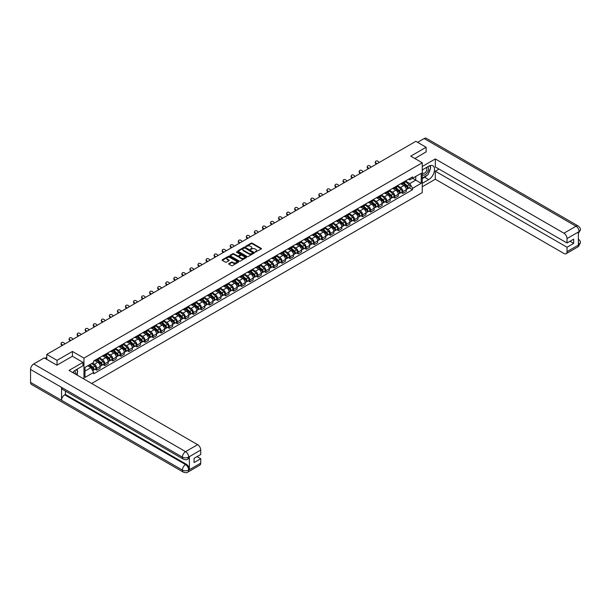 <?xml version="1.0" encoding="UTF-8"?>
<svg xmlns="http://www.w3.org/2000/svg" width="611" height="611" viewBox="0 0 611 611"><rect width="100%" height="100%" fill="white"/><g stroke="black" fill="none" stroke-linecap="round" stroke-linejoin="round"><path stroke-width="0.92" d="M255.184 252.106L261.279 248.998A0.718 0.412 0 0 0 261.279 248.41L252.16 243.14A0.718 0.412 0 0 0 251.144 243.14L245.759 246.256L245.759 246.661L247.165 246.264A2.291 1.321 0 0 1 250.411 246.264L251.167 246.699A2.291 1.321 0 0 1 251.839 247.638A2.291 1.321 0 0 1 251.167 248.57L250.472 249.387L251.877 248.983A2.291 1.321 0 0 1 255.123 248.983L255.887 249.418A2.291 1.321 0 0 1 256.559 250.357A2.291 1.321 0 0 1 255.887 251.297L255.184 251.694M228.888 263.57A0.718 0.412 0 0 0 228.888 264.158L231.447 265.64A0.718 0.412 0 0 0 232.463 265.64L238.443 262.18A0.718 0.412 0 0 0 238.443 261.6L229.316 256.33A0.718 0.412 0 0 0 228.308 256.33L222.32 259.782A0.718 0.412 0 0 0 222.32 260.37L225.413 262.157A0.718 0.412 0 0 0 226.429 262.157L228.988 260.676A0.718 0.412 0 0 0 228.988 260.087L227.452 259.201A1.917 1.107 0 0 1 226.895 258.422A1.917 1.107 0 0 1 228.079 257.399A1.917 1.107 0 0 1 230.164 257.636L236.174 261.111A1.917 1.107 0 0 1 236.74 261.89A1.917 1.107 0 0 1 235.556 262.913A1.917 1.107 0 0 1 233.463 262.677L232.463 262.096A0.718 0.412 0 0 0 231.447 262.096L228.888 263.57L228.888 264.158M83.951 358.107L72.434 351.455L57.044 360.345L46.764 354.411L415.854 141.317L426.127 147.251L410.737 156.141L422.254 162.786L83.951 358.107L83.951 379.041M247.211 256.536A0.718 0.412 0 0 0 248.226 256.536L254.214 253.076A0.718 0.412 0 0 0 254.214 252.496L245.087 247.226A0.718 0.412 0 0 0 244.072 247.226L238.091 250.678A0.718 0.412 0 0 0 238.091 251.266L247.211 256.536M236.541 252.213L237.053 252.29L237.053 251.686L246.325 257.048A0.718 0.412 0 0 1 246.325 257.628L240.344 261.088A0.718 0.412 0 0 1 239.329 261.088L230.202 255.818L230.202 255.23A0.718 0.412 0 0 0 230.202 255.818M230.202 255.23L232.768 253.756A0.718 0.412 0 0 1 233.776 253.756L237.48 255.887A0.718 0.412 0 0 0 238.496 255.887L240.192 254.909A0.718 0.412 0 0 0 240.192 254.321L236.342 252.099L237.053 251.686M91.65 383.479L422.254 192.61L422.254 162.786M57.044 360.345L57.044 365.111M46.764 354.411L46.764 359.36M426.127 152.024L426.127 147.251M402.886 182.468A3.361 1.94 60 0 1 402.191 183.98L405.605 182.009A3.361 1.94 -120 0 0 406.3 180.505M398.051 186.088L400.51 187.508A3.361 1.94 60 0 1 402.886 191.625L406.3 189.654A3.361 1.94 -120 0 0 403.924 185.538L401.48 184.132M406.3 189.654L406.3 191.472L402.886 193.443L401.251 192.503M402.191 183.98A3.361 1.94 60 0 1 400.541 183.827M402.886 191.625L402.886 193.443M394.828 187.119A3.361 1.94 60 0 1 394.133 188.631L397.547 186.661A3.361 1.94 -120 0 0 398.242 185.156M393.194 197.154L394.828 198.094L398.242 196.131L398.242 194.306A3.361 1.94 -120 0 0 395.867 190.197L393.423 188.784M394.133 188.631A3.361 1.94 60 0 1 392.483 188.478M389.994 190.739L392.453 192.16A3.361 1.94 60 0 1 394.828 196.276L394.828 198.094M386.771 191.77A3.361 1.94 60 0 1 386.076 193.282L389.49 191.312A3.361 1.94 -120 0 0 390.185 189.807M385.136 201.806L386.771 202.745L390.185 200.782L390.185 198.957A3.361 1.94 -120 0 0 387.809 194.848L385.365 193.435M386.076 193.282A3.361 1.94 60 0 1 384.426 193.129M381.936 195.39L384.395 196.811A3.361 1.94 60 0 1 386.771 200.927L386.771 202.745M378.713 196.429A3.361 1.94 60 0 1 378.018 197.933L381.432 195.963A3.361 1.94 -120 0 0 382.127 194.458M377.079 206.457L378.713 207.396L382.127 205.433L382.127 203.616A3.361 1.94 -120 0 0 379.752 199.499L377.308 198.086M378.018 197.933A3.361 1.94 60 0 1 376.368 197.781M373.879 200.041L376.338 201.462A3.361 1.94 60 0 1 378.713 205.579L378.713 207.396M370.656 201.08A3.361 1.94 60 0 1 369.961 202.585L373.374 200.614A3.361 1.94 -120 0 0 374.069 199.11M369.021 211.108L370.656 212.048L374.069 210.085L374.069 208.267A3.361 1.94 -120 0 0 371.694 204.15L369.25 202.737M369.961 202.585A3.361 1.94 60 0 1 368.311 202.432M365.821 204.693L368.28 206.113A3.361 1.94 60 0 1 370.656 210.23L370.656 212.048M362.598 205.731A3.361 1.94 60 0 1 361.903 207.236L365.317 205.273A3.361 1.94 -120 0 0 366.012 203.761M360.971 215.759L362.606 216.706L366.012 214.736L366.012 212.918A3.361 1.94 -120 0 0 363.637 208.802L361.193 207.389M361.903 207.236A3.361 1.94 60 0 1 360.253 207.083M357.763 209.344L360.223 210.772A3.361 1.94 60 0 1 362.606 214.881L362.606 216.706M354.548 210.383A3.361 1.94 60 0 1 353.845 211.887L357.259 209.924A3.361 1.94 -120 0 0 357.954 208.412M352.914 220.411L354.548 221.358L357.954 219.387L357.954 217.569A3.361 1.94 -120 0 0 355.579 213.453L353.135 212.048M353.845 211.887A3.361 1.94 60 0 1 352.196 211.734M349.706 214.003L352.165 215.423A3.361 1.94 60 0 1 354.548 219.532L354.548 221.358M346.49 215.034A3.361 1.94 60 0 1 345.788 216.538L349.202 214.576A3.361 1.94 -120 0 0 349.897 213.063M344.856 225.062L346.49 226.009L349.897 224.038L349.897 222.221A3.361 1.94 -120 0 0 347.522 218.104L345.078 216.699M345.788 216.538A3.361 1.94 60 0 1 344.138 216.393M341.648 218.654L344.115 220.075A3.361 1.94 60 0 1 346.49 224.191L346.49 226.009M338.433 219.685A3.361 1.94 60 0 1 337.738 221.19L341.144 219.227A3.361 1.94 -120 0 0 341.839 217.715M336.798 229.713L338.433 230.66L341.839 228.69L341.839 226.872A3.361 1.94 -120 0 0 339.464 222.755L337.02 221.35M337.738 221.19A3.361 1.94 60 0 1 336.081 221.045M333.591 223.305L336.058 224.726A3.361 1.94 60 0 1 338.433 228.842L338.433 230.66M330.375 224.336A3.361 1.94 60 0 1 329.68 225.849L333.087 223.878A3.361 1.94 -120 0 0 333.782 222.366M328.741 234.364L330.375 235.311L333.782 233.341L333.782 231.523A3.361 1.94 -120 0 0 331.406 227.407L328.962 226.001M329.68 225.849A3.361 1.94 60 0 1 328.023 225.696M325.533 227.956L328 229.377A3.361 1.94 60 0 1 330.375 233.494L330.375 235.311M322.318 228.988A3.361 1.94 60 0 1 321.623 230.5L325.029 228.529A3.361 1.94 -120 0 0 325.724 227.017M320.683 239.016L322.318 239.963L325.724 237.992L325.724 236.174A3.361 1.94 -120 0 0 323.349 232.058L320.905 230.653M321.623 230.5A3.361 1.94 60 0 1 319.965 230.347M317.476 232.608L319.943 234.028A3.361 1.94 60 0 1 322.318 238.145L322.318 239.963M314.26 233.639A3.361 1.94 60 0 1 313.565 235.151L316.972 233.181A3.361 1.94 -120 0 0 317.667 231.668M312.626 243.667L314.26 244.614L317.667 242.643L317.667 240.826A3.361 1.94 -120 0 0 315.291 236.709L312.855 235.304M313.565 235.151A3.361 1.94 60 0 1 311.908 234.998M309.418 237.259L311.885 238.68A3.361 1.94 60 0 1 314.26 242.796L314.26 244.614M306.203 238.29A3.361 1.94 60 0 1 305.508 239.802L308.914 237.832A3.361 1.94 -120 0 0 309.609 236.327M304.568 248.326L306.203 249.265L309.609 247.295L309.609 245.477A3.361 1.94 -120 0 0 307.234 241.36L304.797 239.955M305.508 239.802A3.361 1.94 60 0 1 303.85 239.649M301.36 241.91L303.827 243.331A3.361 1.94 60 0 1 306.203 247.447L306.203 249.265M298.145 242.941A3.361 1.94 60 0 1 297.45 244.453L300.856 242.483A3.361 1.94 -120 0 0 301.551 240.978M296.511 252.977L298.145 253.916L301.551 251.946L301.551 250.128A3.361 1.94 -120 0 0 299.176 246.012L296.74 244.606M297.45 244.453A3.361 1.94 60 0 1 295.793 244.301M293.303 246.561L295.77 247.982A3.361 1.94 60 0 1 298.145 252.099L298.145 253.916M290.088 247.592A3.361 1.94 60 0 1 289.393 249.105L292.799 247.134A3.361 1.94 -120 0 0 293.494 245.63M288.453 257.628L290.088 258.568L293.494 256.605L293.494 254.779A3.361 1.94 -120 0 0 291.119 250.67L288.682 249.257M289.393 249.105A3.361 1.94 60 0 1 287.735 248.952M285.245 251.213L287.712 252.633A3.361 1.94 60 0 1 290.088 256.75L290.088 258.568M282.03 252.244A3.361 1.94 60 0 1 281.335 253.756L284.741 251.785A3.361 1.94 -120 0 0 285.436 250.281M280.396 262.279L282.03 263.219L285.436 261.256L285.436 259.431A3.361 1.94 -120 0 0 283.061 255.322L280.625 253.909M281.335 253.756A3.361 1.94 60 0 1 279.678 253.603M277.188 255.864L279.655 257.284A3.361 1.94 60 0 1 282.03 261.401L282.03 263.219M273.972 256.903A3.361 1.94 60 0 1 273.277 258.407L276.684 256.437A3.361 1.94 -120 0 0 277.379 254.932M272.338 266.931L273.972 267.87L277.379 265.907L277.379 264.089A3.361 1.94 -120 0 0 275.003 259.973L272.567 258.56M273.277 258.407A3.361 1.94 60 0 1 271.62 258.254M269.138 260.515L271.597 261.936A3.361 1.94 60 0 1 273.972 266.052L273.972 267.87M265.915 261.554A3.361 1.94 60 0 1 265.22 263.058L268.626 261.088A3.361 1.94 -120 0 0 269.321 259.583M264.28 271.582L265.915 272.521L269.321 270.558L269.321 268.741A3.361 1.94 -120 0 0 266.946 264.624L264.51 263.211M265.22 263.058A3.361 1.94 60 0 1 263.562 262.906M261.08 265.166L263.54 266.587A3.361 1.94 60 0 1 265.915 270.704L265.915 272.521M257.857 266.205A3.361 1.94 60 0 1 257.162 267.71L260.569 265.739A3.361 1.94 -120 0 0 261.264 264.235M256.223 276.233L257.857 277.18L261.264 275.21L261.264 273.392A3.361 1.94 -120 0 0 258.888 269.275L256.452 267.862M257.162 267.71A3.361 1.94 60 0 1 255.505 267.557M253.023 269.818L255.482 271.246A3.361 1.94 60 0 1 257.857 275.355L257.857 277.18M249.8 270.856A3.361 1.94 60 0 1 249.105 272.361L252.511 270.398A3.361 1.94 -120 0 0 253.206 268.886M248.165 280.884L249.8 281.831L253.206 279.861L253.206 278.043A3.361 1.94 -120 0 0 250.831 273.927L248.394 272.514M249.105 272.361A3.361 1.94 60 0 1 247.447 272.208M244.965 274.476L247.424 275.897A3.361 1.94 60 0 1 249.8 280.006L249.8 281.831M241.742 275.508A3.361 1.94 60 0 1 241.047 277.012L244.453 275.049A3.361 1.94 -120 0 0 245.148 273.537M240.108 285.536L241.742 286.483L245.148 284.512L245.148 282.694A3.361 1.94 -120 0 0 242.773 278.578L240.337 277.173M241.047 277.012A3.361 1.94 60 0 1 239.39 276.859M236.908 279.128L239.367 280.548A3.361 1.94 60 0 1 241.742 284.657L241.742 286.483M233.685 280.159A3.361 1.94 60 0 1 232.99 281.663L236.396 279.701A3.361 1.94 -120 0 0 237.091 278.188M232.05 290.187L233.685 291.134L237.091 289.163L237.091 287.346A3.361 1.94 -120 0 0 234.716 283.229L232.279 281.824M232.99 281.663A3.361 1.94 60 0 1 231.332 281.518M228.85 283.779L231.309 285.2A3.361 1.94 60 0 1 233.685 289.316L233.685 291.134M225.627 284.81A3.361 1.94 60 0 1 224.932 286.315L228.338 284.352A3.361 1.94 -120 0 0 229.041 282.84M223.993 294.838L225.627 295.785L229.041 293.815L229.041 291.997A3.361 1.94 -120 0 0 226.658 287.88L224.222 286.475M224.932 286.315A3.361 1.94 60 0 1 223.282 286.169M220.792 288.43L223.252 289.851A3.361 1.94 60 0 1 225.627 293.967L225.627 295.785M217.569 289.461A3.361 1.94 60 0 1 216.874 290.973L220.281 289.003A3.361 1.94 -120 0 0 220.983 287.491M215.935 299.489L217.569 300.436L220.983 298.466L220.983 296.648A3.361 1.94 -120 0 0 218.601 292.532L216.164 291.126M216.874 290.973A3.361 1.94 60 0 1 215.225 290.821M212.735 293.081L215.194 294.502A3.361 1.94 60 0 1 217.569 298.619L217.569 300.436M209.512 294.112A3.361 1.94 60 0 1 208.817 295.625L212.223 293.654A3.361 1.94 -120 0 0 212.926 292.142M207.877 304.141L209.512 305.088L212.926 303.117L212.926 301.299A3.361 1.94 -120 0 0 210.551 297.183L208.107 295.777M208.817 295.625A3.361 1.94 60 0 1 207.167 295.472M204.677 297.733L207.137 299.153A3.361 1.94 60 0 1 209.512 303.27L209.512 305.088M201.454 298.764A3.361 1.94 60 0 1 200.759 300.276L204.173 298.305A3.361 1.94 -120 0 0 204.868 296.801M199.82 308.792L201.454 309.739L204.868 307.768L204.868 305.951A3.361 1.94 -120 0 0 202.493 301.834L200.049 300.429M200.759 300.276A3.361 1.94 60 0 1 199.11 300.123M196.62 302.384L199.079 303.804A3.361 1.94 60 0 1 201.454 307.921L201.454 309.739M193.397 303.415A3.361 1.94 60 0 1 192.702 304.927L196.116 302.957A3.361 1.94 -120 0 0 196.811 301.452M191.762 313.451L193.397 314.39L196.811 312.42L196.811 310.602A3.361 1.94 -120 0 0 194.435 306.485L191.991 305.08M192.702 304.927A3.361 1.94 60 0 1 191.052 304.774M188.562 307.035L191.022 308.456A3.361 1.94 60 0 1 193.397 312.572L193.397 314.39M185.339 308.066A3.361 1.94 60 0 1 184.644 309.578L188.058 307.608A3.361 1.94 -120 0 0 188.753 306.103M183.705 318.102L185.339 319.041L188.753 317.078L188.753 315.253A3.361 1.94 -120 0 0 186.378 311.144L183.934 309.731M184.644 309.578A3.361 1.94 60 0 1 182.995 309.426M180.505 311.686L182.964 313.107A3.361 1.94 60 0 1 185.339 317.224L185.339 319.041M177.282 312.717A3.361 1.94 60 0 1 176.587 314.23L180.001 312.259A3.361 1.94 -120 0 0 180.696 310.755M175.647 322.753L177.282 323.693L180.696 321.73L180.696 319.904A3.361 1.94 -120 0 0 178.32 315.795L175.876 314.382M176.587 314.23A3.361 1.94 60 0 1 174.937 314.077M172.447 316.338L174.906 317.758A3.361 1.94 60 0 1 177.282 321.875L177.282 323.693M169.224 317.376A3.361 1.94 60 0 1 168.529 318.881L171.943 316.91A3.361 1.94 -120 0 0 172.638 315.406M167.59 327.404L169.224 328.344L172.638 326.381L172.638 324.556A3.361 1.94 -120 0 0 170.263 320.447L167.819 319.034M168.529 318.881A3.361 1.94 60 0 1 166.879 318.728M164.39 320.989L166.849 322.409A3.361 1.94 60 0 1 169.224 326.526L169.224 328.344M161.174 322.028A3.361 1.94 60 0 1 160.472 323.532L163.885 321.562A3.361 1.94 -120 0 0 164.58 320.057M159.54 332.056L161.174 332.995L164.58 331.032L164.58 329.214A3.361 1.94 -120 0 0 162.205 325.098L159.761 323.685M160.472 323.532A3.361 1.94 60 0 1 158.822 323.379M156.332 325.64L158.791 327.061A3.361 1.94 60 0 1 161.174 331.177L161.174 332.995M153.117 326.679A3.361 1.94 60 0 1 152.414 328.183L155.828 326.213A3.361 1.94 -120 0 0 156.523 324.708M151.482 336.707L153.117 337.646L156.523 335.683L156.523 333.866A3.361 1.94 -120 0 0 154.148 329.749L151.704 328.336M152.414 328.183A3.361 1.94 60 0 1 150.764 328.031M148.274 330.291L150.734 331.72A3.361 1.94 60 0 1 153.117 335.829L153.117 337.646M145.059 331.33A3.361 1.94 60 0 1 144.356 332.835L147.77 330.872A3.361 1.94 -120 0 0 148.465 329.36M143.425 341.358L145.059 342.305L148.465 340.335L148.465 338.517A3.361 1.94 -120 0 0 146.09 334.4L143.646 332.987M144.356 332.835A3.361 1.94 60 0 1 142.707 332.682M140.217 334.943L142.684 336.371A3.361 1.94 60 0 1 145.059 340.48L145.059 342.305M137.001 335.981A3.361 1.94 60 0 1 136.306 337.486L139.713 335.523A3.361 1.94 -120 0 0 140.408 334.011M135.367 346.009L137.001 346.956L140.408 344.986L140.408 343.168A3.361 1.94 -120 0 0 138.033 339.052L135.589 337.646M136.306 337.486A3.361 1.94 60 0 1 134.649 337.333M132.159 339.601L134.626 341.022A3.361 1.94 60 0 1 137.001 345.131L137.001 346.956M128.944 340.632A3.361 1.94 60 0 1 128.249 342.137L131.655 340.174A3.361 1.94 -120 0 0 132.35 338.662M127.309 350.661L128.944 351.608L132.35 349.637L132.35 347.819A3.361 1.94 -120 0 0 129.975 343.703L127.531 342.297M128.249 342.137A3.361 1.94 60 0 1 126.592 341.992M124.102 344.253L126.569 345.673A3.361 1.94 60 0 1 128.944 349.79L128.944 351.608M120.886 345.284A3.361 1.94 60 0 1 120.191 346.788L123.598 344.825A3.361 1.94 -120 0 0 124.293 343.313M119.252 355.312L120.886 356.259L124.293 354.288L124.293 352.471A3.361 1.94 -120 0 0 121.917 348.354L119.481 346.949M120.191 346.788A3.361 1.94 60 0 1 118.534 346.643M116.044 348.904L118.511 350.324A3.361 1.94 60 0 1 120.886 354.441L120.886 356.259M112.829 349.935A3.361 1.94 60 0 1 112.134 351.447L115.54 349.477A3.361 1.94 -120 0 0 116.235 347.965M111.194 359.963L112.829 360.91L116.235 358.94L116.235 357.122A3.361 1.94 -120 0 0 113.86 353.005L111.423 351.6M112.134 351.447A3.361 1.94 60 0 1 110.476 351.294M107.987 353.555L110.454 354.976A3.361 1.94 60 0 1 112.829 359.092L112.829 360.91M104.771 354.586A3.361 1.94 60 0 1 104.076 356.098L107.483 354.128A3.361 1.94 -120 0 0 108.178 352.616M103.137 364.614L104.771 365.561L108.178 363.591L108.178 361.773A3.361 1.94 -120 0 0 105.802 357.656L103.366 356.251M104.076 356.098A3.361 1.94 60 0 1 102.419 355.946M99.929 358.206L102.396 359.627A3.361 1.94 60 0 1 104.771 363.744L104.771 365.561M96.714 359.237A3.361 1.94 60 0 1 96.019 360.75L99.425 358.779A3.361 1.94 -120 0 0 100.12 357.275M95.079 369.265L96.714 370.213L100.12 368.242L100.12 366.424A3.361 1.94 -120 0 0 97.745 362.308L95.308 360.902M96.019 360.75A3.361 1.94 60 0 1 94.361 360.597M92.376 363.148L94.338 364.278A3.361 1.94 60 0 1 96.714 368.395L96.714 370.213M408.599 179.176L409.805 179.878L421.223 173.287L415.747 176.449L415.747 180.146L409.805 183.575L406.109 181.436M84.99 371.106L90.924 367.677L93.666 372.42L84.99 377.43L84.99 367.41L93.666 362.399L93.666 361.002L412.547 176.892L412.547 178.297L421.223 183.308L412.547 188.318L409.805 183.575M421.223 173.287L421.223 183.308M93.666 372.42L93.666 373.817L412.547 189.716L412.547 188.318M72.434 351.455L72.434 356.289M90.924 367.677L87.724 365.829M409.309 187.852L412.547 189.716M255.39 252.175L255.887 251.892A2.291 1.321 0 0 0 256.559 250.953L256.559 250.357M251.839 247.638L251.839 248.234A2.291 1.321 0 0 1 251.167 249.166L250.67 249.456M261.271 249.005L252.16 243.736A0.718 0.412 0 0 0 251.144 243.736L245.958 246.737M254.214 252.496L254.214 253.076L245.087 247.822A0.718 0.412 0 0 0 244.072 247.822L238.099 251.274L238.091 250.678M252.946 252.992L244.935 247.959L243.491 248.379A2.291 1.321 0 0 0 242.819 249.319A2.291 1.321 0 0 0 243.491 250.258L248.96 253.42A2.291 1.321 0 0 0 252.206 253.42L252.946 252.992L252.946 253.588L252.946 253.175M242.819 249.319L242.819 249.914A2.291 1.321 0 0 0 243.491 250.854L243.491 250.258M252.946 253.588L252.206 254.016A2.291 1.321 0 0 1 248.96 254.016L243.491 250.854M230.217 255.826L232.768 254.352L232.768 253.756M240.406 254.619L240.406 255.215A0.718 0.412 0 0 1 240.192 255.505L238.496 256.483A0.718 0.412 0 0 1 237.48 256.483L233.776 254.352A0.718 0.412 0 0 0 232.768 254.352M237.053 252.29L246.317 257.636M241.322 258.109A1.917 1.107 0 0 0 243.407 258.346A1.917 1.107 0 0 0 244.591 257.323A1.917 1.107 0 0 0 244.033 256.544L241.918 255.322A0.718 0.412 0 0 0 240.902 255.322L239.207 256.299A0.718 0.412 0 0 0 239.207 256.887L241.322 258.109L241.322 258.705A1.917 1.107 0 0 0 243.407 258.942A1.917 1.107 0 0 0 244.591 257.918L244.591 257.323M238.993 256.589L238.993 257.185A0.718 0.412 0 0 0 239.207 257.483L239.207 256.887M241.322 258.705L239.207 257.483M236.74 261.89L236.74 262.486A1.917 1.107 0 0 1 235.556 263.509A1.917 1.107 0 0 1 233.463 263.272L232.463 262.692A0.718 0.412 0 0 0 231.447 262.692L228.896 264.166M226.895 258.422L226.895 259.018A1.917 1.107 0 0 0 227.452 259.797L227.452 259.201M228.988 260.087L228.988 260.676L227.452 259.797M238.443 261.6L238.443 262.18L229.316 256.925A0.718 0.412 0 0 0 228.308 256.925L222.335 260.37L222.32 259.782M403.123 183.445L406.407 186.37A1.825 1.054 60 0 1 406.979 189.196L406.3 189.586M403.207 183.521L404.757 184.415M403.451 183.254L407.109 186.508A0.878 0.504 60 0 1 407.3 187.898M404.001 182.933L407.285 185.866A1.825 1.054 60 0 1 407.858 188.692A1.825 1.054 60 0 1 407.308 188.746M405.826 181.834L409.141 184.789A1.825 1.054 60 0 1 409.714 187.615L407.858 188.692M379.263 162.442L378.24 161.495A1.68 1.214 17.7 0 0 376.62 160.914A1.68 1.214 17.7 0 0 375.452 161.671A1.68 1.214 17.7 0 0 375.864 162.862L375.666 163.488A1.68 1.214 -162.3 0 1 375.253 162.289L375.452 161.671M376.888 163.817L375.864 162.862M375.666 163.488L376.345 164.13M395.065 188.096L398.349 191.022A1.825 1.054 60 0 1 398.922 193.847L398.242 194.237M395.149 188.173L396.699 189.066M395.393 187.905L399.052 191.159A0.878 0.504 60 0 1 399.243 192.549M395.943 187.585L399.227 190.517A1.825 1.054 60 0 1 399.8 193.343A1.825 1.054 60 0 1 399.25 193.397M397.776 186.485L401.083 189.441A1.825 1.054 60 0 1 401.656 192.266L399.8 193.343M387.007 192.748L390.292 195.673A1.825 1.054 60 0 1 390.864 198.499L390.185 198.896M387.091 192.824L388.642 193.718M387.336 192.557L390.994 195.818A0.878 0.504 60 0 1 391.185 197.2M387.886 192.236L391.17 195.169A1.825 1.054 60 0 1 391.743 197.995A1.825 1.054 60 0 1 391.193 198.048M389.719 191.136L393.026 194.092A1.825 1.054 60 0 1 393.599 196.918L391.743 197.995M426.913 175.403A8.218 4.743 120 0 1 424.63 177.251L428.716 179.611A8.218 4.743 120 0 0 434.077 172.363A8.218 4.743 120 0 0 432.825 165.78A8.218 4.743 120 0 0 428.716 166.192L422.254 169.919M428.716 179.611L422.254 183.338M422.254 186.767L435.322 179.222L435.322 171.202L567.031 247.241L567.031 251.679L579.167 244.614L578.388 244.973L578.388 232.149L579.091 231.6L567.031 238.557A4.384 2.528 -120 0 0 563.93 233.196L575.99 226.23L424.141 138.56L417.611 142.332M438.988 169.079L435.322 171.202M570.025 241.276L573.691 243.392L573.691 239.153L567.031 243.002L435.322 166.963L435.322 158.944L563.93 233.196M422.254 166.49L435.322 158.944M435.322 179.222L563.93 253.473A4.384 2.528 -120 0 0 566.122 253.687A4.384 2.528 -120 0 0 567.031 251.679M424.141 138.56A4.491 2.597 -60 0 1 426.386 138.338L578.235 226.009A4.491 2.597 -60 0 0 575.99 226.23A4.384 2.528 60 0 1 579.091 231.6M567.031 243.002L567.031 238.557M573.691 243.392L567.031 247.241M426.127 151.849L414.869 158.524M428.54 173.249A8.218 4.743 120 0 0 430.312 168.689M430.442 167.223A8.218 4.743 120 0 0 430.236 165.543M424.63 177.251L422.254 178.626M578.388 241.903L579.091 244.568M578.235 238.977C579.999 240.566 580.74 241.834 580.45 242.781L579.167 244.606M578.235 226.009C579.999 227.582 580.733 228.858 580.45 229.843L579.167 231.645M183.331 459.159A4.491 2.597 -60 0 1 182.399 457.135C184.469 458.128 186.531 458.12 188.593 457.112L187.768 459.159C187.035 459.907 185.553 459.907 183.331 459.159L62.467 389.383A4.491 2.597 -60 0 1 61.543 387.359L30.55 369.464A4.491 2.597 -60 0 1 33.727 363.965L44.236 357.893L56.892 365.202L72.388 356.259L82.974 362.369L82.974 365.798L75.642 370.037A8.218 4.743 120 0 0 72.762 372.573M82.974 362.369L69.028 370.419L197.636 444.671A4.384 2.528 60 0 1 200.736 450.04L200.736 454.485L194.069 458.326L194.069 462.565L200.736 458.716L200.736 463.161A4.384 2.528 60 0 1 199.828 465.162L187.768 472.127A4.384 2.528 -120 0 0 188.677 470.119L200.736 463.161M77.162 375.116L78.895 376.116M77.345 375.017L77.345 372.259M77.345 371.03L77.345 369.052M187.768 472.127C187.065 472.868 185.584 472.876 183.331 472.135L31.482 384.464A4.491 2.597 -60 0 1 30.55 382.41L61.543 400.297A4.491 2.597 -60 0 1 64.713 394.828L185.576 464.604L186.271 464.2A4.384 2.528 60 0 1 189.372 469.569L189.372 456.745A4.384 2.528 60 0 1 188.463 458.754L187.768 459.159M30.55 369.464L30.55 382.41M33.727 363.965L185.576 451.636A4.491 2.597 -60 0 0 182.399 457.135L61.543 387.359L61.543 400.297L182.399 470.08C184.461 471.073 186.523 471.073 188.593 470.08L188.677 470.119M200.736 458.716L197.063 456.6M65.415 391.086L65.415 394.423L186.271 464.2M65.415 394.423L64.713 394.828M422.254 174.479A4.751 2.742 120 0 0 426.035 174.074A4.751 2.742 120 0 0 428.51 168.903A4.751 2.742 120 0 0 427.647 166.803M422.652 169.69A4.751 2.742 120 0 0 422.254 170.545M422.254 172.126A3.254 1.879 120 0 0 422.911 173.303A3.254 1.879 120 0 0 425.416 172.432A3.254 1.879 120 0 0 426.837 169.163A3.254 1.879 120 0 0 426.165 167.674A3.254 1.879 120 0 0 426.15 167.666M422.919 169.53A3.254 1.879 120 0 0 422.254 171.477M429.457 165.818L430.724 167.62L427.937 174.807L422.361 178.03M75.275 374.024A4.751 2.742 120 0 0 75.436 372.748A4.751 2.742 120 0 0 74.641 370.709M73.763 373.153A3.254 1.879 120 0 0 73.763 373.008A3.254 1.879 120 0 0 73.427 371.816M76.352 369.617L77.65 371.465L76.406 374.68M371.205 167.101L370.182 166.146A1.68 1.214 17.7 0 0 368.563 165.566A1.68 1.214 17.7 0 0 367.394 166.322A1.68 1.214 17.7 0 0 367.807 167.513L367.608 168.14A1.68 1.214 -162.3 0 1 367.196 166.94L367.394 166.322M368.83 168.468L367.807 167.513M367.608 168.14L368.288 168.781M363.148 171.752L362.124 170.797A1.68 1.214 17.7 0 0 360.505 170.225A1.68 1.214 17.7 0 0 359.337 170.973A1.68 1.214 17.7 0 0 359.749 172.165L359.551 172.791A1.68 1.214 -162.3 0 1 359.138 171.599L359.337 170.973M360.773 173.119L359.749 172.165M359.551 172.791L360.23 173.432M378.95 197.399L382.234 200.324A1.825 1.054 60 0 1 382.807 203.15L382.127 203.547M379.034 197.475L380.584 198.369M379.278 197.208L382.937 200.469A0.878 0.504 60 0 1 383.128 201.851M379.828 196.887L383.112 199.82A1.825 1.054 60 0 1 383.685 202.646A1.825 1.054 60 0 1 383.135 202.699M381.661 195.795L384.968 198.743A1.825 1.054 60 0 1 385.541 201.569L383.685 202.646M370.892 202.05L374.176 204.983A1.825 1.054 60 0 1 374.749 207.801L374.069 208.198M370.976 202.126L372.527 203.02M371.221 201.859L374.879 205.12A0.878 0.504 60 0 1 375.07 206.503M371.771 201.546L375.055 204.471A1.825 1.054 60 0 1 375.628 207.297A1.825 1.054 60 0 1 375.078 207.358M373.604 200.446L376.911 203.402A1.825 1.054 60 0 1 377.483 206.22L375.628 207.297M362.835 206.701L366.119 209.634A1.825 1.054 60 0 1 366.692 212.452L366.012 212.849M362.919 206.778L364.469 207.671M363.163 206.51L366.821 209.772A0.878 0.504 60 0 1 367.012 211.154M363.713 206.197L366.997 209.122A1.825 1.054 60 0 1 367.57 211.948A1.825 1.054 60 0 1 367.02 212.009M365.546 205.097L368.853 208.053A1.825 1.054 60 0 1 369.426 210.871L367.57 211.948M355.09 176.403L354.075 175.449A1.68 1.214 17.7 0 0 352.448 174.876A1.68 1.214 17.7 0 0 351.279 175.624A1.68 1.214 17.7 0 0 351.692 176.816L351.493 177.442A1.68 1.214 -162.3 0 1 351.081 176.251L351.279 175.624M352.715 177.77L351.692 176.816M351.493 177.442L352.173 178.084M347.033 181.055L346.017 180.1A1.68 1.214 17.7 0 0 344.39 179.527A1.68 1.214 17.7 0 0 343.222 180.276A1.68 1.214 17.7 0 0 343.634 181.475L343.435 182.093A1.68 1.214 -162.3 0 1 343.023 180.902L343.222 180.276M344.657 182.422L343.634 181.475M343.435 182.093L344.115 182.735M338.975 185.706L337.959 184.751A1.68 1.214 17.7 0 0 336.333 184.178A1.68 1.214 17.7 0 0 335.172 184.927A1.68 1.214 17.7 0 0 335.584 186.126L335.378 186.745A1.68 1.214 -162.3 0 1 334.965 185.553L335.172 184.927M336.6 187.073L335.584 186.126M335.378 186.745L336.065 187.386M354.777 211.353L358.061 214.285A1.825 1.054 60 0 1 358.634 217.104L357.954 217.501M354.861 211.429L356.412 212.323M355.106 211.162L358.764 214.423A0.878 0.504 60 0 1 358.955 215.805M355.655 210.848L358.94 213.774A1.825 1.054 60 0 1 359.512 216.6A1.825 1.054 60 0 1 358.963 216.661M357.488 209.749L360.796 212.704A1.825 1.054 60 0 1 361.368 215.523L359.512 216.6M330.918 190.357L329.902 189.402A1.68 1.214 17.7 0 0 328.275 188.83A1.68 1.214 17.7 0 0 327.114 189.578A1.68 1.214 17.7 0 0 327.527 190.777L327.32 191.403A1.68 1.214 -162.3 0 1 326.908 190.204L327.114 189.578M328.542 191.732L327.527 190.777M327.32 191.403L328.008 192.037M346.72 216.004L350.004 218.937A1.825 1.054 60 0 1 350.577 221.755L349.897 222.152M346.804 216.08L348.354 216.974M347.048 215.813L350.706 219.074A0.878 0.504 60 0 1 350.897 220.464M347.598 215.5L350.882 218.425A1.825 1.054 60 0 1 351.455 221.251A1.825 1.054 60 0 1 350.905 221.312M349.431 214.4L352.738 217.356A1.825 1.054 60 0 1 353.311 220.181L351.455 221.251M322.86 195.008L321.844 194.054A1.68 1.214 17.7 0 0 320.217 193.481A1.68 1.214 17.7 0 0 319.057 194.229A1.68 1.214 17.7 0 0 319.469 195.428L319.263 196.055A1.68 1.214 -162.3 0 1 318.85 194.856L319.057 194.229M320.485 196.383L319.469 195.428M319.263 196.055L319.95 196.689M338.662 220.655L341.946 223.588A1.825 1.054 60 0 1 342.519 226.414L341.839 226.803M338.754 220.731L340.296 221.625M338.998 220.464L342.649 223.725A0.878 0.504 60 0 1 342.84 225.115M339.54 220.151L342.824 223.076A1.825 1.054 60 0 1 343.397 225.902A1.825 1.054 60 0 1 342.847 225.963M341.373 219.051L344.68 222.007A1.825 1.054 60 0 1 345.253 224.833L343.397 225.902M314.802 199.66L313.787 198.705A1.68 1.214 17.7 0 0 312.16 198.132A1.68 1.214 17.7 0 0 310.999 198.88A1.68 1.214 17.7 0 0 311.411 200.08L311.205 200.706A1.68 1.214 -162.3 0 1 310.793 199.507L310.999 198.88M312.427 201.034L311.411 200.08M311.205 200.706L311.893 201.34M330.604 225.306L333.889 228.239A1.825 1.054 60 0 1 334.461 231.065L333.782 231.454M330.696 225.383L332.239 226.276M330.941 225.115L334.591 228.377A0.878 0.504 60 0 1 334.782 229.767M331.483 224.802L334.767 227.735A1.825 1.054 60 0 1 335.34 230.553A1.825 1.054 60 0 1 334.79 230.614M333.316 223.702L336.623 226.658A1.825 1.054 60 0 1 337.203 229.484L335.34 230.553M306.745 204.311L305.729 203.356A1.68 1.214 17.7 0 0 304.102 202.783A1.68 1.214 17.7 0 0 302.941 203.532A1.68 1.214 17.7 0 0 303.354 204.731L303.155 205.357A1.68 1.214 -162.3 0 1 302.743 204.158L302.941 203.532M304.37 205.686L303.354 204.731M303.155 205.357L303.835 205.991M322.547 229.957L325.831 232.89A1.825 1.054 60 0 1 326.404 235.716L325.724 236.106M322.639 230.042L324.181 230.927M322.883 229.767L326.534 233.028A0.878 0.504 60 0 1 326.725 234.418M323.425 229.453L326.709 232.386A1.825 1.054 60 0 1 327.282 235.204A1.825 1.054 60 0 1 326.732 235.266M325.258 228.354L328.573 231.309A1.825 1.054 60 0 1 329.146 234.135L327.282 235.204M298.687 208.962L297.672 208.007A1.68 1.214 17.7 0 0 296.045 207.435A1.68 1.214 17.7 0 0 294.884 208.183A1.68 1.214 17.7 0 0 295.296 209.382L295.098 210.008A1.68 1.214 -162.3 0 1 294.685 208.809L294.884 208.183M296.312 210.337L295.296 209.382M295.098 210.008L295.777 210.642M314.489 234.609L317.773 237.542A1.825 1.054 60 0 1 318.346 240.367L317.667 240.757M314.581 234.693L316.124 235.579M314.825 234.418L318.476 237.679A0.878 0.504 60 0 1 318.675 239.069M315.368 234.105L318.652 237.037A1.825 1.054 60 0 1 319.225 239.856A1.825 1.054 60 0 1 318.675 239.917M317.201 233.005L320.515 235.961A1.825 1.054 60 0 1 321.088 238.786L319.225 239.856M290.63 213.613L289.614 212.659A1.68 1.214 17.7 0 0 287.987 212.086A1.68 1.214 17.7 0 0 286.826 212.834A1.68 1.214 17.7 0 0 287.239 214.033L287.04 214.66A1.68 1.214 -162.3 0 1 286.628 213.46L286.826 212.834M288.255 214.988L287.239 214.033M287.04 214.66L287.72 215.293M306.432 239.268L309.716 242.193A1.825 1.054 60 0 1 310.289 245.019L309.609 245.408M306.523 239.344L308.066 240.23M306.768 239.069L310.419 242.33A0.878 0.504 60 0 1 310.617 243.72M307.31 238.756L310.594 241.689A1.825 1.054 60 0 1 311.167 244.507A1.825 1.054 60 0 1 310.617 244.568M309.143 237.656L312.458 240.612A1.825 1.054 60 0 1 313.031 243.438L311.167 244.507M282.572 218.264L281.556 217.317A1.68 1.214 17.7 0 0 279.93 216.737A1.68 1.214 17.7 0 0 278.769 217.485A1.68 1.214 17.7 0 0 279.181 218.685L278.983 219.311A1.68 1.214 -162.3 0 1 278.57 218.112L278.769 217.485M280.197 219.639L279.181 218.685M278.983 219.311L279.662 219.952M298.374 243.919L301.658 246.844A1.825 1.054 60 0 1 302.231 249.67L301.551 250.059M298.466 243.995L300.009 244.889M298.71 243.728L302.361 246.981A0.878 0.504 60 0 1 302.56 248.371M299.253 243.407L302.537 246.34A1.825 1.054 60 0 1 303.109 249.166A1.825 1.054 60 0 1 302.56 249.219M301.086 242.307L304.4 245.263A1.825 1.054 60 0 1 304.973 248.089L303.109 249.166M274.515 222.916L273.499 221.969A1.68 1.214 17.7 0 0 271.872 221.388A1.68 1.214 17.7 0 0 270.711 222.144A1.68 1.214 17.7 0 0 271.124 223.336L270.925 223.962A1.68 1.214 -162.3 0 1 270.513 222.763L270.711 222.144M272.139 224.29L271.124 223.336M270.925 223.962L271.605 224.604M290.317 248.57L293.601 251.495A1.825 1.054 60 0 1 294.174 254.321L293.494 254.711M290.408 248.646L291.951 249.54M290.653 248.379L294.303 251.633A0.878 0.504 60 0 1 294.502 253.023M291.195 248.058L294.479 250.991A1.825 1.054 60 0 1 295.052 253.817A1.825 1.054 60 0 1 294.502 253.87M293.028 246.959L296.343 249.914A1.825 1.054 60 0 1 296.915 252.74L295.052 253.817M266.457 227.575L265.441 226.62A1.68 1.214 17.7 0 0 263.822 226.039A1.68 1.214 17.7 0 0 262.654 226.796A1.68 1.214 17.7 0 0 263.066 227.987L262.867 228.613A1.68 1.214 -162.3 0 1 262.455 227.414L262.654 226.796M264.082 228.942L263.066 227.987M262.867 228.613L263.547 229.255M282.259 253.221L285.543 256.146A1.825 1.054 60 0 1 286.116 258.972L285.436 259.37M282.351 253.298L283.894 254.191M282.595 253.03L286.246 256.292A0.878 0.504 60 0 1 286.444 257.674M283.137 252.71L286.422 255.642A1.825 1.054 60 0 1 286.994 258.468A1.825 1.054 60 0 1 286.444 258.522M284.97 251.61L288.285 254.566A1.825 1.054 60 0 1 288.858 257.391L286.994 258.468M258.4 232.226L257.384 231.271A1.68 1.214 17.7 0 0 255.765 230.691A1.68 1.214 17.7 0 0 254.596 231.447A1.68 1.214 17.7 0 0 255.008 232.638L254.81 233.265A1.68 1.214 -162.3 0 1 254.397 232.065L254.596 231.447M256.024 233.593L255.008 232.638M254.81 233.265L255.49 233.906M274.202 257.873L277.486 260.798A1.825 1.054 60 0 1 278.058 263.624L277.379 264.021M274.293 257.949L275.836 258.843M274.538 257.682L278.188 260.943A0.878 0.504 60 0 1 278.387 262.325M275.08 257.361L278.364 260.294A1.825 1.054 60 0 1 278.937 263.12A1.825 1.054 60 0 1 278.387 263.173M276.913 256.269L280.228 259.217A1.825 1.054 60 0 1 280.8 262.043L278.937 263.12M250.342 236.877L249.326 235.922A1.68 1.214 17.7 0 0 247.707 235.35A1.68 1.214 17.7 0 0 246.539 236.098A1.68 1.214 17.7 0 0 246.951 237.289L246.752 237.916A1.68 1.214 -162.3 0 1 246.34 236.724L246.539 236.098M247.967 238.244L246.951 237.289M246.752 237.916L247.432 238.557M266.152 262.524L269.428 265.449A1.825 1.054 60 0 1 270.001 268.275L269.321 268.672M266.236 262.6L267.778 263.494M266.48 262.333L270.131 265.594A0.878 0.504 60 0 1 270.329 266.976M267.022 262.02L270.306 264.945A1.825 1.054 60 0 1 270.879 267.771A1.825 1.054 60 0 1 270.329 267.832M268.855 260.92L272.17 263.876A1.825 1.054 60 0 1 272.743 266.694L270.879 267.771M242.284 241.528L241.269 240.574A1.68 1.214 17.7 0 0 239.649 240.001A1.68 1.214 17.7 0 0 238.481 240.749A1.68 1.214 17.7 0 0 238.893 241.948L238.695 242.567A1.68 1.214 -162.3 0 1 238.282 241.376L238.481 240.749M239.909 242.895L238.893 241.948M238.695 242.567L239.375 243.209M258.094 267.175L261.371 270.108A1.825 1.054 60 0 1 261.943 272.926L261.264 273.323M258.178 267.251L259.721 268.145M258.422 266.984L262.073 270.245A0.878 0.504 60 0 1 262.272 271.628M258.972 266.671L262.249 269.596A1.825 1.054 60 0 1 262.822 272.422A1.825 1.054 60 0 1 262.272 272.483M260.798 265.571L264.112 268.527A1.825 1.054 60 0 1 264.685 271.345L262.822 272.422M234.227 246.18L233.211 245.225A1.68 1.214 17.7 0 0 231.592 244.652A1.68 1.214 17.7 0 0 230.423 245.401A1.68 1.214 17.7 0 0 230.836 246.6L230.637 247.218A1.68 1.214 -162.3 0 1 230.225 246.027L230.423 245.401M231.852 247.547L230.836 246.6M230.637 247.218L231.317 247.86M250.036 271.826L253.313 274.759A1.825 1.054 60 0 1 253.893 277.577L253.206 277.974M250.12 271.903L251.663 272.796M250.365 271.635L254.016 274.897A0.878 0.504 60 0 1 254.214 276.279M250.915 271.322L254.191 274.247A1.825 1.054 60 0 1 254.764 277.073A1.825 1.054 60 0 1 254.214 277.134M252.74 270.222L256.055 273.178A1.825 1.054 60 0 1 256.628 275.996L254.764 277.073M226.169 250.831L225.154 249.876A1.68 1.214 17.7 0 0 223.534 249.303A1.68 1.214 17.7 0 0 222.366 250.052A1.68 1.214 17.7 0 0 222.778 251.251L222.58 251.877A1.68 1.214 -162.3 0 1 222.167 250.678L222.366 250.052M223.794 252.198L222.778 251.251M222.58 251.877L223.259 252.511M241.979 276.478L245.263 279.41A1.825 1.054 60 0 1 245.836 282.229L245.148 282.626M242.063 276.554L243.606 277.447M242.307 276.287L245.958 279.548A0.878 0.504 60 0 1 246.157 280.938M242.857 275.973L246.134 278.899A1.825 1.054 60 0 1 246.714 281.724A1.825 1.054 60 0 1 246.157 281.786M244.683 274.874L247.997 277.829A1.825 1.054 60 0 1 248.57 280.648L246.714 281.724M218.112 255.482L217.096 254.527A1.68 1.214 17.7 0 0 215.477 253.955A1.68 1.214 17.7 0 0 214.308 254.703A1.68 1.214 17.7 0 0 214.721 255.902L214.522 256.528A1.68 1.214 -162.3 0 1 214.11 255.329L214.308 254.703M215.736 256.857L214.721 255.902M214.522 256.528L215.202 257.162M233.921 281.129L237.205 284.062A1.825 1.054 60 0 1 237.778 286.88L237.091 287.277M234.005 281.205L235.548 282.099M234.25 280.938L237.9 284.199A0.878 0.504 60 0 1 238.099 285.589M234.8 280.625L238.084 283.55A1.825 1.054 60 0 1 238.657 286.376A1.825 1.054 60 0 1 238.099 286.437M236.625 279.525L239.94 282.481A1.825 1.054 60 0 1 240.513 285.306L238.657 286.376M210.054 260.133L209.038 259.179A1.68 1.214 17.7 0 0 207.419 258.606A1.68 1.214 17.7 0 0 206.251 259.354A1.68 1.214 17.7 0 0 206.663 260.553L206.465 261.18A1.68 1.214 -162.3 0 1 206.052 259.981L206.251 259.354M207.679 261.508L206.663 260.553M206.465 261.18L207.144 261.814M225.864 285.78L229.148 288.713A1.825 1.054 60 0 1 229.721 291.539L229.033 291.928M225.948 285.856L227.491 286.75M226.192 285.589L229.843 288.85A0.878 0.504 60 0 1 230.042 290.24M226.742 285.276L230.026 288.201A1.825 1.054 60 0 1 230.599 291.027A1.825 1.054 60 0 1 230.042 291.088M228.567 284.176L231.882 287.132A1.825 1.054 60 0 1 232.455 289.958L230.599 291.027M201.997 264.784L200.981 263.83A1.68 1.214 17.7 0 0 199.362 263.257A1.68 1.214 17.7 0 0 198.193 264.005A1.68 1.214 17.7 0 0 198.606 265.205L198.407 265.831A1.68 1.214 -162.3 0 1 197.995 264.632L198.193 264.005M199.621 266.159L198.606 265.205M198.407 265.831L199.087 266.465M217.806 290.431L221.09 293.364A1.825 1.054 60 0 1 221.663 296.19L220.976 296.579M217.89 290.515L219.433 291.401M218.135 290.24L221.785 293.501A0.878 0.504 60 0 1 221.984 294.892M218.685 289.927L221.969 292.86A1.825 1.054 60 0 1 222.541 295.678A1.825 1.054 60 0 1 221.984 295.739M220.51 288.827L223.825 291.783A1.825 1.054 60 0 1 224.397 294.609L222.541 295.678M193.947 269.436L192.923 268.481A1.68 1.214 17.7 0 0 191.304 267.908A1.68 1.214 17.7 0 0 190.136 268.657A1.68 1.214 17.7 0 0 190.548 269.856L190.349 270.482A1.68 1.214 -162.3 0 1 189.937 269.283L190.136 268.657M191.564 270.81L190.548 269.856M190.349 270.482L191.029 271.116M209.749 295.082L213.033 298.015A1.825 1.054 60 0 1 213.606 300.841L212.926 301.231M209.833 295.166L211.383 296.052M210.077 294.892L213.728 298.153A0.878 0.504 60 0 1 213.926 299.543M210.627 294.578L213.911 297.511A1.825 1.054 60 0 1 214.484 300.329A1.825 1.054 60 0 1 213.926 300.391M212.452 293.479L215.767 296.434A1.825 1.054 60 0 1 216.34 299.26L214.484 300.329M185.889 274.087L184.866 273.132A1.68 1.214 17.7 0 0 183.247 272.559A1.68 1.214 17.7 0 0 182.078 273.308A1.68 1.214 17.7 0 0 182.49 274.507L182.292 275.133A1.68 1.214 -162.3 0 1 181.879 273.934L182.078 273.308M183.506 275.462L182.49 274.507M182.292 275.133L182.972 275.767M201.691 299.734L204.975 302.666A1.825 1.054 60 0 1 205.548 305.492L204.868 305.882M201.775 299.818L203.326 300.704M202.02 299.543L205.678 302.804A0.878 0.504 60 0 1 205.869 304.194M202.569 299.23L205.854 302.162A1.825 1.054 60 0 1 206.426 304.981A1.825 1.054 60 0 1 205.876 305.042M204.395 298.13L207.709 301.086A1.825 1.054 60 0 1 208.282 303.911L206.426 304.981M177.832 278.738L176.808 277.791A1.68 1.214 17.7 0 0 175.189 277.211A1.68 1.214 17.7 0 0 174.02 277.959A1.68 1.214 17.7 0 0 174.433 279.158L174.234 279.785A1.68 1.214 -162.3 0 1 173.822 278.585L174.02 277.959M175.456 280.113L174.433 279.158M174.234 279.785L174.914 280.418M193.634 304.393L196.918 307.318A1.825 1.054 60 0 1 197.49 310.144L196.811 310.533M193.718 304.469L195.268 305.363M193.962 304.202L197.62 307.455A0.878 0.504 60 0 1 197.811 308.845M194.512 303.881L197.796 306.814A1.825 1.054 60 0 1 198.369 309.632A1.825 1.054 60 0 1 197.819 309.693M196.345 302.781L199.652 305.737A1.825 1.054 60 0 1 200.225 308.563L198.369 309.632M169.774 283.389L168.751 282.442A1.68 1.214 17.7 0 0 167.131 281.862A1.68 1.214 17.7 0 0 165.963 282.61A1.68 1.214 17.7 0 0 166.375 283.81L166.177 284.436A1.68 1.214 -162.3 0 1 165.764 283.237L165.963 282.61M167.399 284.764L166.375 283.81M166.177 284.436L166.856 285.077M185.576 309.044L188.86 311.969A1.825 1.054 60 0 1 189.433 314.795L188.753 315.184M185.66 309.12L187.21 310.014M185.904 308.853L189.563 312.106A0.878 0.504 60 0 1 189.754 313.496M186.454 308.532L189.738 311.465A1.825 1.054 60 0 1 190.311 314.291A1.825 1.054 60 0 1 189.761 314.344M188.287 307.432L191.594 310.388A1.825 1.054 60 0 1 192.167 313.214L190.311 314.291M161.716 288.048L160.693 287.094A1.68 1.214 17.7 0 0 159.074 286.513A1.68 1.214 17.7 0 0 157.905 287.269A1.68 1.214 17.7 0 0 158.318 288.461L158.119 289.087A1.68 1.214 -162.3 0 1 157.707 287.888L157.905 287.269M159.341 289.415L158.318 288.461M158.119 289.087L158.799 289.729M177.518 313.695L180.803 316.62A1.825 1.054 60 0 1 181.375 319.446L180.696 319.843M177.602 313.771L179.153 314.665M177.847 313.504L181.505 316.765A0.878 0.504 60 0 1 181.696 318.148M178.397 313.183L181.681 316.116A1.825 1.054 60 0 1 182.254 318.942A1.825 1.054 60 0 1 181.704 318.995M180.23 312.084L183.537 315.039A1.825 1.054 60 0 1 184.11 317.865L182.254 318.942M153.659 292.7L152.643 291.745A1.68 1.214 17.7 0 0 151.016 291.164A1.68 1.214 17.7 0 0 149.848 291.921A1.68 1.214 17.7 0 0 150.26 293.112L150.062 293.738A1.68 1.214 -162.3 0 1 149.649 292.539L149.848 291.921M151.284 294.067L150.26 293.112M150.062 293.738L150.741 294.38M169.461 318.346L172.745 321.271A1.825 1.054 60 0 1 173.318 324.097L172.638 324.494M169.545 318.423L171.095 319.316M169.789 318.155L173.448 321.417A0.878 0.504 60 0 1 173.639 322.799M170.339 317.835L173.623 320.767A1.825 1.054 60 0 1 174.196 323.593A1.825 1.054 60 0 1 173.646 323.647M172.172 316.742L175.479 319.69A1.825 1.054 60 0 1 176.052 322.516L174.196 323.593M145.601 297.351L144.586 296.396A1.68 1.214 17.7 0 0 142.959 295.823A1.68 1.214 17.7 0 0 141.79 296.572A1.68 1.214 17.7 0 0 142.203 297.763L142.004 298.389A1.68 1.214 -162.3 0 1 141.592 297.198L141.79 296.572M143.226 298.718L142.203 297.763M142.004 298.389L142.684 299.031M161.403 322.998L164.687 325.923A1.825 1.054 60 0 1 165.26 328.749L164.58 329.146M161.487 323.074L163.038 323.967M161.732 322.807L165.39 326.068A0.878 0.504 60 0 1 165.581 327.45M162.282 322.486L165.566 325.419A1.825 1.054 60 0 1 166.139 328.244A1.825 1.054 60 0 1 165.589 328.298M164.115 321.394L167.422 324.349A1.825 1.054 60 0 1 167.994 327.168L166.139 328.244M137.544 302.002L136.528 301.047A1.68 1.214 17.7 0 0 134.901 300.475A1.68 1.214 17.7 0 0 133.74 301.223A1.68 1.214 17.7 0 0 134.153 302.422L133.946 303.041A1.68 1.214 -162.3 0 1 133.534 301.849L133.74 301.223M135.168 303.369L134.153 302.422M133.946 303.041L134.634 303.682M153.346 327.649L156.63 330.582A1.825 1.054 60 0 1 157.203 333.4L156.523 333.797M153.43 327.725L154.98 328.619M153.674 327.458L157.333 330.719A0.878 0.504 60 0 1 157.523 332.101M154.224 327.145L157.508 330.07A1.825 1.054 60 0 1 158.081 332.896A1.825 1.054 60 0 1 157.531 332.957M156.057 326.045L159.364 329.001A1.825 1.054 60 0 1 159.937 331.819L158.081 332.896M129.486 306.653L128.47 305.699A1.68 1.214 17.7 0 0 126.844 305.126A1.68 1.214 17.7 0 0 125.683 305.874A1.68 1.214 17.7 0 0 126.095 307.073L125.889 307.692A1.68 1.214 -162.3 0 1 125.476 306.501L125.683 305.874M127.111 308.02L126.095 307.073M125.889 307.692L126.576 308.334M145.288 332.3L148.572 335.233A1.825 1.054 60 0 1 149.145 338.051L148.465 338.448M145.372 332.376L146.923 333.27M145.617 332.109L149.275 335.37A0.878 0.504 60 0 1 149.466 336.753M146.166 331.796L149.451 334.721A1.825 1.054 60 0 1 150.023 337.547A1.825 1.054 60 0 1 149.474 337.608M147.999 330.696L151.307 333.652A1.825 1.054 60 0 1 151.879 336.47L150.023 337.547M121.429 311.305L120.413 310.35A1.68 1.214 17.7 0 0 118.786 309.777A1.68 1.214 17.7 0 0 117.625 310.525A1.68 1.214 17.7 0 0 118.038 311.725L117.831 312.343A1.68 1.214 -162.3 0 1 117.419 311.152L117.625 310.525M119.053 312.672L118.038 311.725M117.831 312.343L118.519 312.985M137.231 336.951L140.515 339.884A1.825 1.054 60 0 1 141.088 342.702L140.408 343.099M137.322 337.028L138.865 337.921M137.567 336.76L141.217 340.022A0.878 0.504 60 0 1 141.408 341.412M138.109 336.447L141.393 339.372A1.825 1.054 60 0 1 141.966 342.198A1.825 1.054 60 0 1 141.416 342.259M139.942 335.347L143.249 338.303A1.825 1.054 60 0 1 143.822 341.121L141.966 342.198M113.371 315.956L112.355 315.001A1.68 1.214 17.7 0 0 110.728 314.428A1.68 1.214 17.7 0 0 109.568 315.177A1.68 1.214 17.7 0 0 109.98 316.376L109.774 317.002A1.68 1.214 -162.3 0 1 109.369 315.803L109.568 315.177M110.996 317.33L109.98 316.376M109.774 317.002L110.461 317.636M129.173 341.602L132.457 344.535A1.825 1.054 60 0 1 133.03 347.354L132.35 347.751M129.265 341.679L130.807 342.572M129.509 341.412L133.16 344.673A0.878 0.504 60 0 1 133.351 346.063M130.051 341.098L133.335 344.024A1.825 1.054 60 0 1 133.908 346.849A1.825 1.054 60 0 1 133.358 346.911M131.884 339.999L135.191 342.954A1.825 1.054 60 0 1 135.772 345.78L133.908 346.849M105.313 320.607L104.298 319.652A1.68 1.214 17.7 0 0 102.671 319.079A1.68 1.214 17.7 0 0 101.51 319.828A1.68 1.214 17.7 0 0 101.922 321.027L101.724 321.653A1.68 1.214 -162.3 0 1 101.311 320.454L101.51 319.828M102.938 321.982L101.922 321.027M101.724 321.653L102.404 322.287M121.115 346.254L124.4 349.187A1.825 1.054 60 0 1 124.972 352.012L124.293 352.402M121.207 346.33L122.75 347.224M121.452 346.063L125.102 349.324A0.878 0.504 60 0 1 125.301 350.714M121.994 345.75L125.278 348.675A1.825 1.054 60 0 1 125.851 351.501A1.825 1.054 60 0 1 125.301 351.562M123.827 344.65L127.141 347.606A1.825 1.054 60 0 1 127.714 350.431L125.851 351.501M97.256 325.258L96.24 324.304A1.68 1.214 17.7 0 0 94.613 323.731A1.68 1.214 17.7 0 0 93.452 324.479A1.68 1.214 17.7 0 0 93.865 325.678L93.666 326.305A1.68 1.214 -162.3 0 1 93.254 325.105L93.452 324.479M94.881 326.633L93.865 325.678M93.666 326.305L94.346 326.938M113.058 350.905L116.342 353.838A1.825 1.054 60 0 1 116.915 356.664L116.235 357.053M113.15 350.981L114.692 351.875M113.394 350.714L117.045 353.975A0.878 0.504 60 0 1 117.243 355.365M113.936 350.401L117.22 353.334A1.825 1.054 60 0 1 117.793 356.152A1.825 1.054 60 0 1 117.243 356.213M115.769 349.301L119.084 352.257A1.825 1.054 60 0 1 119.657 355.083L117.793 356.152M89.198 329.909L88.183 328.955A1.68 1.214 17.7 0 0 86.556 328.382A1.68 1.214 17.7 0 0 85.395 329.13A1.68 1.214 17.7 0 0 85.807 330.33L85.609 330.956A1.68 1.214 -162.3 0 1 85.196 329.757L85.395 329.13M86.823 331.284L85.807 330.33M85.609 330.956L86.288 331.59M105 355.556L108.284 358.489A1.825 1.054 60 0 1 108.857 361.315L108.178 361.704M105.092 355.64L106.635 356.526M105.336 355.365L108.987 358.626A0.878 0.504 60 0 1 109.186 360.016M105.879 355.052L109.163 357.985A1.825 1.054 60 0 1 109.736 360.803A1.825 1.054 60 0 1 109.186 360.864M107.712 353.952L111.026 356.908A1.825 1.054 60 0 1 111.599 359.734L109.736 360.803M81.141 334.561L80.125 333.606A1.68 1.214 17.7 0 0 78.498 333.033A1.68 1.214 17.7 0 0 77.337 333.782A1.68 1.214 17.7 0 0 77.75 334.981L77.551 335.607A1.68 1.214 -162.3 0 1 77.139 334.408L77.337 333.782M78.766 335.935L77.75 334.981M77.551 335.607L78.231 336.241M96.943 360.207L100.227 363.14A1.825 1.054 60 0 1 100.8 365.966L100.12 366.356M97.034 360.291L98.577 361.177M97.279 360.016L100.93 363.278A0.878 0.504 60 0 1 101.128 364.668M97.821 359.703L101.105 362.636A1.825 1.054 60 0 1 101.678 365.454A1.825 1.054 60 0 1 101.128 365.515M99.654 358.604L102.969 361.559A1.825 1.054 60 0 1 103.542 364.385L101.678 365.454M73.083 339.212L72.067 338.265A1.68 1.214 17.7 0 0 70.441 337.684A1.68 1.214 17.7 0 0 69.28 338.433A1.68 1.214 17.7 0 0 69.692 339.632L69.494 340.258A1.68 1.214 -162.3 0 1 69.081 339.059L69.28 338.433M70.708 340.587L69.692 339.632M69.494 340.258L70.173 340.892M89.091 365.042L92.169 367.791A1.825 1.054 60 0 1 92.742 370.617L92.651 370.671M89.122 365.027L90.52 365.836M89.42 364.851L92.872 367.929A0.878 0.504 60 0 1 93.071 369.319M89.97 364.538L93.048 367.287A1.825 1.054 60 0 1 93.62 370.106A1.825 1.054 60 0 1 93.071 370.167M91.826 363.461L94.911 366.21A1.825 1.054 60 0 1 95.484 369.036L93.62 370.106M65.026 343.863L64.01 342.916A1.68 1.214 17.7 0 0 62.391 342.336A1.68 1.214 17.7 0 0 61.222 343.084A1.68 1.214 17.7 0 0 61.635 344.283L61.436 344.91A1.68 1.214 -162.3 0 1 61.024 343.71L61.222 343.084M62.65 345.238L61.635 344.283M61.436 344.91L62.116 345.551M104.771 363.744L108.178 361.773M112.829 359.092L116.235 357.122M120.886 354.441L124.293 352.471M128.944 349.79L132.35 347.819M137.001 345.131L140.408 343.168M145.059 340.48L148.465 338.517M153.117 335.829L156.523 333.866M161.174 331.177L164.58 329.214M169.224 326.526L172.638 324.556M177.282 321.875L180.696 319.904M185.339 317.224L188.753 315.253M193.397 312.572L196.811 310.602M201.454 307.921L204.868 305.951M209.512 303.27L212.926 301.299M217.569 298.619L220.983 296.648M225.627 293.967L229.041 291.997M233.685 289.316L237.091 287.346M241.742 284.657L245.148 282.694M249.8 280.006L253.206 278.043M257.857 275.355L261.264 273.392M265.915 270.704L269.321 268.741M273.972 266.052L277.379 264.089M282.03 261.401L285.436 259.431M290.088 256.75L293.494 254.779M298.145 252.099L301.551 250.128M306.203 247.447L309.609 245.477M314.26 242.796L317.667 240.826M322.318 238.145L325.724 236.174M330.375 233.494L333.782 231.523M338.433 228.842L341.839 226.872M346.49 224.191L349.897 222.221M354.548 219.532L357.954 217.569M362.606 214.881L366.012 212.918M370.656 210.23L374.069 208.267M378.713 205.579L382.127 203.616M386.771 200.927L390.185 198.957M394.828 196.276L398.242 194.306M96.714 368.395L100.12 366.424M94.338 364.278L97.745 362.308M102.396 359.627L105.802 357.656M110.454 354.976L113.86 353.005M118.511 350.324L121.917 348.354M126.569 345.673L129.975 343.703M134.626 341.022L138.033 339.052M142.684 336.371L146.09 334.4M150.734 331.72L154.148 329.749M158.791 327.061L162.205 325.098M166.849 322.409L170.263 320.447M174.906 317.758L178.32 315.795M182.964 313.107L186.378 311.144M191.022 308.456L194.435 306.485M199.079 303.804L202.493 301.834M207.137 299.153L210.551 297.183M215.194 294.502L218.601 292.532M223.252 289.851L226.658 287.88M231.309 285.2L234.716 283.229M239.367 280.548L242.773 278.578M247.424 275.897L250.831 273.927M255.482 271.246L258.888 269.275M263.54 266.587L266.946 264.624M271.597 261.936L275.003 259.973M279.655 257.284L283.061 255.322M287.712 252.633L291.119 250.67M295.77 247.982L299.176 246.012M303.827 243.331L307.234 241.36M311.885 238.68L315.291 236.709M319.943 234.028L323.349 232.058M328 229.377L331.406 227.407M336.058 224.726L339.464 222.755M344.115 220.075L347.522 218.104M352.165 215.423L355.579 213.453M360.223 210.772L363.637 208.802M368.28 206.113L371.694 204.15M376.338 201.462L379.752 199.499M384.395 196.811L387.809 194.848M392.453 192.16L395.867 190.197M400.51 187.508L403.924 185.538M46.764 357.84L45.451 358.596M255.887 251.892L255.887 251.297M250.472 249.387L250.472 248.975M251.167 249.166L251.167 248.57M245.759 246.661L245.759 246.256M251.144 243.736L251.144 243.14M252.16 243.736L252.16 243.14M261.279 248.998L261.279 248.41M244.072 247.822L244.072 247.226M245.087 247.822L245.087 247.226M248.96 254.016L248.96 253.42M252.206 254.016L252.206 253.42M233.776 254.352L233.776 253.756M237.48 256.483L237.48 255.887M238.496 256.483L238.496 255.887M240.192 255.505L240.192 254.909M246.325 257.628L246.325 257.048M231.447 262.692L231.447 262.096M232.463 262.692L232.463 262.096M233.463 263.272L233.463 262.677M228.308 256.925L228.308 256.33M229.316 256.925L229.316 256.33M406.407 186.37L405.383 186.966M409.141 184.789L407.285 185.866M398.349 191.022L397.326 191.617M401.083 189.441L399.227 190.517M390.292 195.673L389.268 196.268M393.026 194.092L391.17 195.169M580.45 242.796L578.182 246.722A4.384 2.528 -120 0 0 579.091 244.721M578.388 233.608L579.091 231.745M189.372 469.569L188.6 470.08M200.736 450.04L188.6 457.112M188.677 457.15L189.372 456.745M188.677 457.005A4.384 2.528 60 0 0 185.576 451.636L197.636 444.671M183.331 472.135A4.491 2.597 -60 0 1 182.399 470.08A4.491 2.597 -60 0 1 185.576 464.604C187.44 465.857 188.471 467.644 188.677 469.974M382.234 200.324L381.211 200.92M384.968 198.743L383.112 199.82M374.176 204.983L373.153 205.571M376.911 203.402L375.055 204.471M366.119 209.634L365.095 210.222M368.853 208.053L366.997 209.122M358.061 214.285L357.038 214.873M360.796 212.704L358.94 213.774M350.004 218.937L348.98 219.525M352.738 217.356L350.882 218.425M341.946 223.588L340.923 224.176M344.68 222.007L342.824 223.076M333.889 228.239L332.865 228.827M336.623 226.658L334.767 227.735M325.831 232.89L324.808 233.478M328.573 231.309L326.709 232.386M317.773 237.542L316.75 238.13M320.515 235.961L318.652 237.037M309.716 242.193L308.692 242.781M312.458 240.612L310.594 241.689M301.658 246.844L300.635 247.44M304.4 245.263L302.537 246.34M293.601 251.495L292.577 252.091M296.343 249.914L294.479 250.991M285.543 256.146L284.52 256.742M288.285 254.566L286.422 255.642M277.486 260.798L276.462 261.393M280.228 259.217L278.364 260.294M269.428 265.449L268.405 266.045M272.17 263.876L270.306 264.945M261.371 270.108L260.347 270.696M264.112 268.527L262.249 269.596M253.313 274.759L252.29 275.347M256.055 273.178L254.191 274.247M245.263 279.41L244.232 279.998M247.997 277.829L246.134 278.899M237.205 284.062L236.182 284.65M239.94 282.481L238.084 283.55M229.148 288.713L228.124 289.301M231.882 287.132L230.026 288.201M221.09 293.364L220.067 293.952M223.825 291.783L221.969 292.86M213.033 298.015L212.009 298.603M215.767 296.434L213.911 297.511M204.975 302.666L203.952 303.255M207.709 301.086L205.854 302.162M196.918 307.318L195.894 307.913M199.652 305.737L197.796 306.814M188.86 311.969L187.837 312.565M191.594 310.388L189.738 311.465M180.803 316.62L179.779 317.216M183.537 315.039L181.681 316.116M172.745 321.271L171.722 321.867M175.479 319.69L173.623 320.767M164.687 325.923L163.664 326.518M167.422 324.349L165.566 325.419M156.63 330.582L155.606 331.17M159.364 329.001L157.508 330.07M148.572 335.233L147.549 335.821M151.307 333.652L149.451 334.721M140.515 339.884L139.491 340.472M143.249 338.303L141.393 339.372M132.457 344.535L131.434 345.123M135.191 342.954L133.335 344.024M124.4 349.187L123.376 349.775M127.141 347.606L125.278 348.675M116.342 353.838L115.319 354.426M119.084 352.257L117.22 353.334M108.284 358.489L107.261 359.077M111.026 356.908L109.163 357.985M100.227 363.14L99.203 363.728M102.969 361.559L101.105 362.636M92.169 367.791L91.291 368.303M94.911 366.21L93.048 367.287M45.023 358.351L46.764 357.343M253.091 253.382L253.091 252.786M566.122 253.687L578.182 246.722M580.45 229.858L578.182 233.753"/></g></svg>

